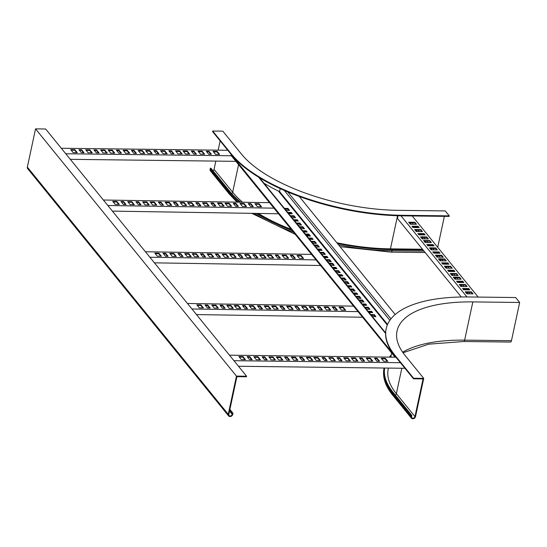 <?xml version="1.0" encoding="UTF-8"?>
<svg xmlns="http://www.w3.org/2000/svg" width="547" height="547" viewBox="0 0 547 547"><rect width="100%" height="100%" fill="white"/><g stroke="black" fill="none" stroke-linecap="round" stroke-linejoin="round"><path stroke-width="0.82" d="M444.355 216.352L437.716 247.326M445.607 211.374L445.237 210.916L398.421 210.349A123.191 49.613 12.1 0 1 241.412 154.042L222.814 131.157L221.877 131.143L212.701 131.034L231.299 153.919A134.282 54.078 12.1 0 0 402.442 215.292L449.258 215.86L445.607 211.374M449.258 215.86L449.135 216.414L402.318 215.839A134.282 54.078 12.1 0 1 231.183 154.473L212.578 131.581L212.701 131.034M220.154 140.907L218.171 150.165M215.826 161.105L214.055 169.372A1.846 1.511 -39.1 0 1 212.974 170.753M210.123 169.324L228.728 192.216A2.462 2.017 -39.1 0 0 229.063 193.795L210.458 170.903A2.462 2.017 -39.1 0 1 210.123 169.324L210.356 168.216L210.923 168.223L229.521 191.115A127.506 51.35 12.1 0 0 240.742 202.205M210.356 168.216L228.961 191.108A128.121 51.596 12.1 0 0 240.16 202.199M256.167 213.412A128.121 51.596 12.1 0 0 292.084 230.485M306.402 235.422A128.121 51.596 12.1 0 0 308.385 236.044M337.465 243.497A128.121 51.596 12.1 0 0 392.247 249.664L423.132 250.041M256.782 213.419A127.506 51.35 12.1 0 0 291.763 230.075M306.108 235.066A127.506 51.35 12.1 0 0 309.287 236.058M337.212 243.189A127.506 51.35 12.1 0 0 392.028 249.391L422.906 249.767M519.65 302.477L472.834 301.91L464.642 340.131A2.462 1.012 90.7 0 1 463.719 341.499L510.536 342.066A2.462 1.012 90.7 0 0 511.459 340.699L519.65 302.477L515.63 297.534L468.813 296.966A134.282 54.078 12.1 0 0 386.182 328.699A134.282 54.078 12.1 0 0 395.009 355.359L413.614 378.25L423.727 378.374L415.529 416.595A2.462 2.017 -39.1 0 1 413.717 418.612A2.462 2.017 -39.1 0 1 411.371 418.12A2.462 2.017 -39.1 0 1 411.036 416.541L411.276 415.44L411.836 415.447L393.231 392.555A127.506 51.35 12.1 0 1 384.691 368.042M413.614 378.25L413.491 378.797L423.043 378.914L414.968 416.588A1.846 1.511 -39.1 0 1 411.597 416.547L411.836 415.447M386.182 328.699L386.066 329.253A134.282 54.078 12.1 0 0 394.893 355.912L413.491 378.797M391.249 355.037A128.121 51.596 12.1 0 0 389.3 357.129M384.015 368.213C382.319 377.006 385.238 386.018 392.767 395.228A2.462 2.017 -39.1 0 1 392.431 393.649A128.121 51.596 12.1 0 1 384.015 368.213L384.049 368.035A128.121 51.596 12.1 0 0 392.671 392.548L411.276 415.44M391.037 356.015A127.506 51.35 12.1 0 0 390.018 357.143M423.727 378.374L405.122 355.482A123.191 49.613 12.1 0 1 397.026 331.024A123.191 49.613 12.1 0 1 472.834 301.91M395.18 314.518L299.216 196.435M263.996 183.245A124.634 50.187 12.1 0 0 278.423 191.081L279.585 191.587L280.221 188.619M303.619 231.996L307.168 232.044L306.129 230.759L302.573 230.718M306.888 236.03L310.443 236.072L308.802 234.054L305.253 234.013M309.568 239.326L313.123 239.367L312.077 238.089L308.529 238.041M312.843 243.353L316.392 243.394L314.757 241.384L311.209 241.336M300.939 228.701L304.488 228.749L302.853 226.732L299.298 226.69M286.054 210.39L289.609 210.431L287.968 208.421L284.419 208.38M288.734 213.686L292.283 213.733L291.243 212.448L287.695 212.407M292.009 217.713L295.558 217.761L293.924 215.744L290.368 215.703M294.689 221.009L298.238 221.056L297.199 219.771L293.643 219.73M297.958 225.043L301.513 225.084L299.872 223.067L296.324 223.026M315.817 247.018L319.373 247.059L317.732 245.042L314.183 245.001M330.703 265.329L334.251 265.37L332.617 263.36L329.068 263.312M345.588 283.64L349.136 283.681L347.502 281.671L343.947 281.623M360.466 301.951L364.022 301.999L362.381 299.982L358.832 299.941M327.728 261.664L331.277 261.705L329.643 259.695L326.087 259.654M342.607 279.975L346.162 280.023L344.521 278.006L340.972 277.965M357.492 298.293L361.041 298.334L359.406 296.317L355.851 296.276M372.37 316.604L375.926 316.645L374.285 314.634L370.736 314.587M324.453 257.637L328.002 257.678L326.962 256.399L323.407 256.352M339.331 275.948L342.887 275.996L341.841 274.71L338.292 274.669M354.217 294.259L357.765 294.307L356.726 293.021L353.177 292.98M369.102 312.576L372.651 312.617L371.611 311.339L368.056 311.291M321.773 254.341L325.321 254.382L323.687 252.372L320.139 252.324M336.658 272.652L340.207 272.693L338.572 270.683L335.017 270.642M351.536 290.963L355.092 291.011L353.451 288.994L349.902 288.953M366.422 309.281L369.97 309.322L368.336 307.305L364.781 307.264M318.498 250.314L322.053 250.355L321.007 249.076L317.458 249.029M333.383 268.625L336.931 268.666L335.892 267.387L332.337 267.339M348.261 286.936L351.817 286.977L350.771 285.698L347.222 285.657M363.146 305.247L366.695 305.294L365.656 304.009L362.107 303.968M395.584 356.767L394.708 356.753L394.982 356.022M394.866 356.022L231.272 154.582M394.708 356.753L231.005 155.321L231.162 154.582M303.182 231.463L305.971 231.497L306.402 232.031M305.855 234.759L308.645 234.793L309.677 236.065M309.13 238.786L311.92 238.82L312.358 239.36M311.811 242.082L314.6 242.116L315.633 243.388M299.906 227.436L302.696 227.47L303.729 228.735M285.021 209.118L287.811 209.152L288.843 210.424M288.296 213.152L291.086 213.186L291.524 213.72M290.977 216.448L293.766 216.482L294.799 217.747M294.252 220.475L297.042 220.509L297.472 221.043M296.925 223.771L299.715 223.805L300.747 225.077M314.785 245.747L317.575 245.781L318.607 247.053M329.67 264.057L332.46 264.092L333.492 265.363M344.555 282.368L347.345 282.402L348.371 283.674M359.434 300.686L362.223 300.72L363.256 301.985M326.696 260.393L329.485 260.427L330.518 261.698M341.574 278.71L344.364 278.744L345.396 280.009M356.459 297.021L359.249 297.055L360.282 298.327M371.345 315.332L374.127 315.366L375.16 316.638M324.015 257.097L326.805 257.131L327.243 257.671M338.901 275.414L341.684 275.449L342.121 275.982M353.779 293.725L356.569 293.76L357.006 294.293M368.664 312.036L371.454 312.07L371.892 312.611M320.74 253.07L323.53 253.104L324.562 254.376M335.626 271.38L338.415 271.415L339.448 272.686M350.504 289.698L353.294 289.732L354.326 290.997M365.389 308.009L368.179 308.043L369.211 309.315M318.06 249.774L320.85 249.808L321.287 250.348M332.945 268.085L335.735 268.119L336.173 268.659M347.824 286.402L350.613 286.43L351.051 286.97M362.709 304.713L365.499 304.747L365.936 305.281M299.872 223.067L299.715 223.805M297.199 219.771L297.042 220.509M293.924 215.744L293.766 216.482M291.243 212.448L291.086 213.186M287.968 208.421L287.811 209.152M302.853 226.732L302.696 227.47M317.732 245.042L317.575 245.781M332.617 263.36L332.46 264.092M347.502 281.671L347.345 282.402M362.381 299.982L362.223 300.72M314.757 241.384L314.6 242.116M329.643 259.695L329.485 260.427M344.521 278.006L344.364 278.744M359.406 296.317L359.249 297.055M374.285 314.634L374.127 315.366M312.077 238.089L311.92 238.82M326.962 256.399L326.805 257.131M341.841 274.71L341.684 275.449M356.726 293.021L356.569 293.76M371.611 311.339L371.454 312.07M308.802 234.054L308.645 234.793M323.687 252.372L323.53 253.104M338.572 270.683L338.415 271.415M353.451 288.994L353.294 289.732M368.336 307.305L368.179 308.043M306.129 230.759L305.971 231.497M321.007 249.076L320.85 249.808M335.892 267.387L335.735 268.119M350.771 285.698L350.613 286.43M365.656 304.009L365.499 304.747M135.882 153.379L133.885 150.917L131.834 150.89M129.147 153.297L127.143 150.835L123.595 150.794M120.901 153.201L118.904 150.733L116.853 150.712M114.159 153.119L112.162 150.651L108.614 150.61M144.128 153.481L142.124 151.02L138.576 150.972M106.672 153.023L104.668 150.562L101.12 150.521M98.433 152.928L96.429 150.459L94.378 150.439M91.691 152.845L89.687 150.377L86.139 150.336M83.452 152.743L81.448 150.281L79.397 150.254M76.71 152.661L74.707 150.199L71.158 150.158M181.577 153.933L179.573 151.471L176.025 151.43M219.032 154.391L217.029 151.929L213.48 151.881M151.615 153.57L149.611 151.109L146.063 151.068M189.071 154.028L187.067 151.567L183.518 151.519M158.356 153.652L156.353 151.191L154.302 151.163M195.812 154.11L193.809 151.642L191.758 151.622M166.596 153.755L164.592 151.293L161.044 151.245M204.052 154.206L202.048 151.745L198.499 151.704M173.337 153.837L171.334 151.375L169.29 151.348M210.793 154.288L208.79 151.827L206.739 151.799M70.31 159.334L235.901 161.344M65.77 153.755L231.367 155.765M136.456 153.386L134.001 150.363L131.383 150.336L133.837 153.358L136.456 153.386M129.714 153.304L127.26 150.281L123.137 150.234L125.598 153.256L129.714 153.304M121.475 153.208L119.02 150.186L116.402 150.151L118.856 153.174L121.475 153.208M114.733 153.126L112.279 150.104L108.156 150.049L110.617 153.071L114.733 153.126M144.695 153.488L142.241 150.466L138.124 150.418L140.579 153.44L144.695 153.488M107.246 153.03L104.785 150.008L100.669 149.96L103.123 152.982L107.246 153.03M99.007 152.934L96.545 149.912L93.927 149.878L96.381 152.9L99.007 152.934M92.265 152.852L89.804 149.83L85.688 149.782L88.142 152.798L92.265 152.852M84.019 152.75L81.565 149.728L78.946 149.7L81.4 152.716L84.019 152.75M77.277 152.668L74.823 149.646L70.707 149.598L73.161 152.62L77.277 152.668M61.305 148.258L227.778 150.281M178.028 153.892L182.151 153.939L179.696 150.924L175.573 150.869L178.028 153.892M215.484 154.35L219.6 154.398L217.145 151.375L213.029 151.328L215.484 154.35M148.066 153.529L152.189 153.577L149.734 150.555L145.611 150.507L148.066 153.529M185.522 153.98L189.638 154.035L187.183 151.013L183.067 150.965L185.522 153.98M156.305 153.632L158.931 153.659L156.476 150.637L153.851 150.61L156.305 153.632M193.761 154.083L196.38 154.117L193.925 151.095L191.306 151.061L193.761 154.083M163.047 153.714L167.17 153.762L164.715 150.74L160.592 150.692L163.047 153.714M200.503 154.165L204.619 154.213L202.164 151.198L198.048 151.143L200.503 154.165M171.286 153.81L173.912 153.844L171.457 150.822L168.832 150.787L171.286 153.81M208.742 154.268L211.361 154.295L208.906 151.273L206.287 151.245L208.742 154.268M74.707 150.199L74.823 149.646M81.448 150.281L81.565 149.728M89.687 150.377L89.804 149.83M96.429 150.459L96.545 149.912M104.668 150.562L104.785 150.008M142.124 151.02L142.241 150.466M179.573 151.471L179.696 150.924M217.029 151.929L217.145 151.375M112.162 150.651L112.279 150.104M149.611 151.109L149.734 150.555M187.067 151.567L187.183 151.013M118.904 150.733L119.02 150.186M156.353 151.191L156.476 150.637M193.809 151.642L193.925 151.095M127.143 150.835L127.26 150.281M164.592 151.293L164.715 150.74M202.048 151.745L202.164 151.198M133.885 150.917L134.001 150.363M171.334 151.375L171.457 150.822M208.79 151.827L208.906 151.273M200.311 205.761L198.315 203.299L196.27 203.272M208.551 205.898L206.547 203.436L203.005 203.375M215.286 206L213.282 203.539L211.238 203.511M223.518 206.137L221.514 203.675L217.973 203.614M193.576 205.658L191.58 203.197L188.038 203.135M230.998 206.253L229.002 203.792L225.46 203.737M237.74 206.363L235.736 203.901L233.692 203.867M245.972 206.492L243.969 204.031L240.427 203.976M252.707 206.602L250.704 204.14L248.659 204.106M260.94 206.732L258.936 204.27L255.394 204.216M156.155 205.057L154.158 202.595L150.616 202.54M118.733 204.455L116.737 201.993L113.195 201.939M186.096 205.535L184.093 203.074L180.551 203.019M148.675 204.934L146.671 202.472L143.129 202.417M177.864 205.405L175.86 202.944L173.816 202.91M140.442 204.804L138.439 202.342L136.394 202.308M171.122 205.296L169.126 202.834L165.584 202.78M133.7 204.694L131.704 202.233L128.162 202.178M162.89 205.166L160.893 202.705L158.849 202.67M125.468 204.564L123.472 202.103L121.427 202.069M269.486 202.67L103.362 200.011M195.812 202.711L198.274 205.734L200.893 205.775L198.438 202.752L195.812 202.711M202.554 202.814L205.009 205.836L209.125 205.904L206.67 202.882L202.554 202.814M210.786 202.951L213.241 205.973L215.86 206.014L213.405 202.992L210.786 202.951M217.521 203.06L219.976 206.075L224.092 206.144L221.638 203.122L217.521 203.06M187.58 202.575L190.041 205.597L194.158 205.665L191.696 202.643L187.58 202.575M225.002 203.176L227.463 206.198L231.579 206.267L229.118 203.245L225.002 203.176M233.234 203.306L235.695 206.328L238.314 206.369L235.86 203.347L233.234 203.306M239.976 203.416L242.43 206.438L246.547 206.506L244.092 203.484L239.976 203.416M248.208 203.546L250.663 206.568L253.282 206.609L250.827 203.593L248.208 203.546M254.943 203.655L257.398 206.677L261.514 206.745L259.059 203.723L254.943 203.655M273.951 208.161L107.827 205.501M154.275 202.041L150.158 201.98L152.613 205.002L156.736 205.063L154.275 202.041L154.158 202.595M116.853 201.446L112.737 201.378L115.191 204.4L119.308 204.469L116.853 201.446L116.737 201.993M184.216 202.52L180.1 202.458L182.554 205.481L186.671 205.542L184.216 202.52L184.093 203.074M146.794 201.925L142.678 201.857L145.133 204.879L149.249 204.947L146.794 201.925L146.671 202.472M175.984 202.39L173.365 202.349L175.819 205.371L178.438 205.412L175.984 202.39L175.86 202.944M138.562 201.795L135.943 201.747L138.398 204.769L141.017 204.81L138.562 201.795L138.439 202.342M169.249 202.281L165.132 202.219L167.587 205.241L171.703 205.303L169.249 202.281L169.126 202.834M131.827 201.686L127.711 201.617L130.165 204.64L134.282 204.708L131.827 201.686L131.704 202.233M161.016 202.151L158.391 202.11L160.852 205.132L163.471 205.173L161.016 202.151L160.893 202.705M123.588 201.549L120.969 201.508L123.424 204.53L126.049 204.571L123.588 201.549L123.472 202.103M278.505 213.768L112.381 211.108M258.936 204.27L259.059 203.723M250.704 204.14L250.827 203.593M243.969 204.031L244.092 203.484M235.736 203.901L235.86 203.347M229.002 203.792L229.118 203.245M191.58 203.197L191.696 202.643M221.514 203.675L221.638 203.122M213.282 203.539L213.405 202.992M206.547 203.436L206.67 202.882M198.315 203.299L198.438 202.752M242.355 257.493L240.359 255.032L238.314 255.005M250.588 257.63L248.591 255.169L245.049 255.107M257.329 257.733L255.326 255.278L253.282 255.244M265.562 257.869L263.558 255.408L260.016 255.353M235.62 257.391L233.624 254.929L230.082 254.868M273.042 257.986L271.045 255.524L267.504 255.47M279.777 258.095L277.78 255.634L275.736 255.599M288.016 258.225L286.013 255.764L282.471 255.709M294.751 258.334L292.748 255.873L290.703 255.839M302.983 258.464L300.98 256.003L297.438 255.948M198.199 256.789L196.202 254.328L192.66 254.273M160.777 256.187L158.78 253.726L155.239 253.671M228.14 257.268L226.137 254.806L222.595 254.752M190.718 256.666L188.715 254.205L185.173 254.15M219.908 257.138L217.904 254.676L215.86 254.642M182.486 256.536L180.483 254.075L178.438 254.04M213.166 257.028L211.169 254.567L207.628 254.512M175.744 256.427L173.748 253.965L170.206 253.911M204.934 256.899L202.937 254.437L200.893 254.403M167.512 256.297L165.515 253.835L163.471 253.801M311.53 254.403L145.406 251.743M237.856 254.444L240.311 257.466L242.936 257.507L240.475 254.485L237.856 254.444M244.598 254.546L247.053 257.569L251.169 257.637L248.714 254.615L244.598 254.546M252.83 254.683L255.285 257.705L257.904 257.746L255.449 254.724L252.83 254.683M259.565 254.793L262.02 257.808L266.136 257.876L263.681 254.854L259.565 254.793M229.624 254.307L232.078 257.329L236.195 257.398L233.74 254.376L229.624 254.307M267.045 254.909L269.5 257.931L273.623 257.999L271.162 254.977L267.045 254.909M275.278 255.039L277.739 258.061L280.358 258.102L277.903 255.08L275.278 255.039M282.02 255.148L284.474 258.17L288.59 258.239L286.136 255.217L282.02 255.148M290.252 255.278L292.707 258.3L295.325 258.341L292.871 255.326L290.252 255.278M296.987 255.387L299.441 258.41L303.558 258.478L301.103 255.456L296.987 255.387M315.995 259.893L149.871 257.234M196.318 253.774L192.202 253.712L194.657 256.734L198.773 256.796L196.318 253.774L196.202 254.328M158.897 253.179L154.78 253.111L157.235 256.133L161.351 256.201L158.897 253.179L158.78 253.726M226.26 254.259L222.144 254.191L224.598 257.213L228.714 257.275L226.26 254.259L226.137 254.806M188.838 253.658L184.722 253.589L187.177 256.611L191.293 256.68L188.838 253.658L188.715 254.205M218.027 254.123L215.409 254.082L217.863 257.104L220.482 257.145L218.027 254.123L217.904 254.676M180.606 253.528L177.98 253.48L180.442 256.502L183.06 256.543L180.606 253.528L180.483 254.075M211.286 254.013L207.169 253.952L209.631 256.974L213.747 257.035L211.286 254.013L211.169 254.567M173.864 253.418L169.748 253.35L172.209 256.372L176.325 256.44L173.864 253.418L173.748 253.965M203.053 253.883L200.434 253.842L202.889 256.864L205.515 256.905L203.053 253.883L202.937 254.437M165.632 253.282L163.013 253.24L165.468 256.263L168.093 256.304L165.632 253.282L165.515 253.835M320.549 265.5L154.425 262.84M300.98 256.003L301.103 255.456M292.748 255.873L292.871 255.326M286.013 255.764L286.136 255.217M277.78 255.634L277.903 255.08M271.045 255.524L271.162 254.977M233.624 254.929L233.74 254.376M263.558 255.408L263.681 254.854M255.326 255.278L255.449 254.724M248.591 255.169L248.714 254.615M240.359 255.032L240.475 254.485M284.399 309.226L282.402 306.764L280.358 306.737M292.631 309.363L290.635 306.901L287.093 306.84M299.373 309.465L297.37 307.011L295.325 306.976M307.605 309.602L305.602 307.14L302.06 307.086M277.664 309.123L275.667 306.662L272.126 306.6M315.086 309.718L313.089 307.257L309.547 307.202M321.821 309.828L319.824 307.366L317.78 307.332M330.053 309.958L328.056 307.496L324.515 307.441M336.795 310.067L334.791 307.605L332.747 307.571M345.027 310.197L343.024 307.742L339.482 307.681M240.242 308.522L238.246 306.06L234.704 306.005M202.821 307.92L200.824 305.458L197.282 305.404M270.184 309L268.18 306.539L264.639 306.484M232.755 308.399L230.759 305.937L227.217 305.882M261.945 308.87L259.948 306.409L257.904 306.375M224.523 308.269L222.526 305.807L220.482 305.773M255.21 308.761L253.213 306.299L249.671 306.245M217.788 308.159L215.792 305.698L212.25 305.643M246.977 308.631L244.981 306.17L242.936 306.135M209.556 308.029L207.559 305.568L205.515 305.534M353.567 306.135L187.45 303.476M279.9 306.176L282.355 309.199L284.98 309.24L282.519 306.217L279.9 306.176M286.635 306.286L289.096 309.301L293.213 309.37L290.751 306.347L286.635 306.286M294.867 306.416L297.329 309.438L299.947 309.479L297.493 306.457L294.867 306.416M301.609 306.525L304.064 309.54L308.18 309.609L305.725 306.587L301.609 306.525M271.668 306.04L274.122 309.062L278.238 309.13L275.784 306.108L271.668 306.04M309.089 306.641L311.544 309.664L315.66 309.732L313.205 306.71L309.089 306.641M317.322 306.771L319.776 309.793L322.402 309.834L319.94 306.819L317.322 306.771M324.056 306.881L326.518 309.903L330.634 309.971L328.173 306.949L324.056 306.881M332.296 307.011L334.75 310.033L337.369 310.081L334.914 307.058L332.296 307.011M339.031 307.12L341.485 310.142L345.601 310.211L343.147 307.188L339.031 307.12M358.032 311.626L191.915 308.966M238.362 305.506L234.246 305.445L236.701 308.467L240.817 308.529L238.362 305.506L238.246 306.06M200.94 304.911L196.824 304.843L199.279 307.865L203.395 307.934L200.94 304.911L200.824 305.458M268.303 305.992L264.187 305.923L266.642 308.946L270.758 309.007L268.303 305.992L268.18 306.539M230.882 305.39L226.766 305.322L229.22 308.344L233.337 308.412L230.882 305.39L230.759 305.937M260.071 305.855L257.446 305.814L259.907 308.836L262.526 308.877L260.071 305.855L259.948 306.409M222.65 305.26L220.024 305.212L222.485 308.234L225.104 308.276L222.65 305.26L222.526 305.807M253.329 305.746L249.213 305.684L251.675 308.706L255.791 308.768L253.329 305.746L253.213 306.299M215.908 305.151L211.792 305.082L214.246 308.105L218.362 308.173L215.908 305.151L215.792 305.698M245.097 305.616L242.478 305.575L244.933 308.597L247.552 308.638L245.097 305.616L244.981 306.17M207.675 305.021L205.057 304.973L207.511 307.995L210.13 308.036L207.675 305.021L207.559 305.568M362.593 317.233L196.469 314.573M343.024 307.742L343.147 307.188M334.791 307.605L334.914 307.058M328.056 307.496L328.173 306.949M319.824 307.366L319.94 306.819M313.089 307.257L313.205 306.71M275.667 306.662L275.784 306.108M305.602 307.14L305.725 306.587M297.37 307.011L297.493 306.457M290.635 306.901L290.751 306.347M282.402 306.764L282.519 306.217M398.011 215.75L397.443 218.431L461.285 296.987M469.859 293.835L468.67 292.378M466.584 289.807L465.996 289.083M463.904 286.512L462.721 285.055M460.629 282.478L460.041 281.753M457.948 279.182L456.766 277.726M454.974 275.524L453.791 274.068M451.699 271.49L451.111 270.772M449.019 268.194L447.836 266.738M445.743 264.167L445.155 263.442M443.07 260.871L441.887 259.415M440.089 257.206L438.906 255.75M436.814 253.179L436.226 252.454M434.14 249.883L432.957 248.427M430.865 245.856L430.277 245.131M428.185 242.56L427.002 241.104M425.21 238.895L424.028 237.439M421.935 234.868L421.347 234.143M419.255 231.572L418.072 230.116M415.98 227.545L415.392 226.82M413.3 224.249L412.117 222.793M410.243 222.766L411.433 224.222M413.518 226.793L414.106 227.518M416.199 230.096L417.382 231.545M419.474 234.123L420.062 234.848M422.154 237.419L423.337 238.875M425.128 241.077L426.311 242.533M428.404 245.111L428.992 245.835M431.084 248.406L432.267 249.863M434.359 252.434L434.947 253.158M437.032 255.729L438.215 257.186M440.014 259.394L441.197 260.851M443.289 263.422L443.877 264.146M445.962 266.717L447.145 268.174M449.237 270.744L449.825 271.469M451.918 274.04L453.101 275.497M454.892 277.705L456.075 279.161M458.167 281.732L458.755 282.457M460.847 285.028L462.03 286.484M464.123 289.055L464.711 289.78M466.803 292.358L467.986 293.814M439.426 253.213L438.838 252.488L433.231 252.42M436.745 249.917L435.562 248.461L429.956 248.393M433.47 245.883L432.882 245.165L427.275 245.097M430.797 242.588L429.607 241.131L424 241.063M442.701 257.24L441.518 255.784L435.911 255.716M427.816 238.93L426.633 237.473L421.026 237.405M424.54 234.902L423.952 234.178L418.346 234.109M421.867 231.6L420.677 230.143L415.07 230.082M418.592 227.573L418.004 226.848L412.397 226.779M415.911 224.277L414.729 222.82L409.122 222.752M457.579 275.551L456.396 274.095L450.79 274.026M472.464 293.862L471.282 292.406L465.675 292.344M445.675 260.905L444.492 259.449L438.885 259.381M460.56 279.216L459.377 277.76L453.764 277.691M448.355 264.201L447.767 263.476L442.161 263.408M463.241 282.512L462.653 281.787L457.039 281.719M451.631 268.228L450.448 266.772L444.841 266.704M466.509 286.539L465.326 285.083L459.719 285.014M454.311 271.524L453.723 270.799L448.109 270.731M469.189 289.835L468.601 289.11L462.994 289.042M400.985 215.826L466.912 296.946M433.819 253.145L440 253.22L438.954 251.935L432.773 251.859L433.819 253.145M431.139 249.849L437.32 249.924L435.679 247.907L429.504 247.832L431.139 249.849M427.863 245.822L434.044 245.89L433.005 244.612L426.824 244.536L427.863 245.822M425.183 242.519L431.364 242.595L429.73 240.584L423.549 240.509L425.183 242.519M437.094 257.172L443.268 257.247L441.634 255.23L435.453 255.155L437.094 257.172M422.209 238.861L428.39 238.936L426.749 236.919L420.575 236.844L422.209 238.861M418.934 234.834L425.115 234.909L424.075 233.624L417.894 233.548L418.934 234.834M416.253 231.531L422.434 231.607L420.8 229.596L414.619 229.521L416.253 231.531M412.985 227.504L419.159 227.579L418.12 226.301L411.939 226.226L412.985 227.504M410.305 224.208L416.486 224.284L414.845 222.273L408.664 222.198L410.305 224.208M412.219 215.962L478.146 297.076M450.338 273.473L451.972 275.483L458.154 275.558L456.519 273.548L450.338 273.473M465.217 291.783L466.858 293.794L473.039 293.869L471.398 291.859L465.217 291.783M438.434 258.82L440.068 260.837L446.249 260.912L444.608 258.895L438.434 258.82M453.313 277.131L454.954 279.148L461.128 279.223L459.494 277.206L453.313 277.131M441.702 262.847L442.749 264.133L448.93 264.208L447.884 262.922L441.702 262.847M456.588 281.165L457.627 282.443L463.808 282.519L462.769 281.233L456.588 281.165M444.383 266.143L446.024 268.16L452.198 268.235L450.564 266.218L444.383 266.143M459.268 284.461L460.902 286.471L467.083 286.546L465.449 284.536L459.268 284.461M447.658 270.177L448.697 271.456L454.878 271.531L453.839 270.252L447.658 270.177M462.543 288.488L463.582 289.766L469.764 289.842L468.717 288.563L462.543 288.488M409.676 222.759L410.859 224.215M412.951 226.786L413.539 227.511M415.624 230.089L416.814 231.538M418.899 234.116L419.487 234.841M421.58 237.412L422.763 238.868M424.554 241.07L425.737 242.526M427.829 245.104L428.417 245.822M430.51 248.4L431.692 249.856M433.785 252.427L434.373 253.152M436.465 255.722L437.648 257.179M439.439 259.387L440.622 260.844M442.714 263.415L443.302 264.139M445.395 266.71L446.578 268.167M448.67 270.738L449.258 271.462M451.343 274.033L452.526 275.49M454.325 277.698L455.507 279.155M457.593 281.726L458.181 282.45M460.273 285.021L461.456 286.478M463.548 289.048L464.136 289.773M466.229 292.351L467.411 293.801M414.729 222.82L414.845 222.273M418.004 226.848L418.12 226.301M420.677 230.143L420.8 229.596M423.952 234.178L424.075 233.624M426.633 237.473L426.749 236.919M441.518 255.784L441.634 255.23M456.396 274.095L456.519 273.548M471.282 292.406L471.398 291.859M429.607 241.131L429.73 240.584M444.492 259.449L444.608 258.895M459.377 277.76L459.494 277.206M432.882 245.165L433.005 244.612M447.767 263.476L447.884 262.922M462.653 281.787L462.769 281.233M435.562 248.461L435.679 247.907M450.448 266.772L450.564 266.218M465.326 285.083L465.449 284.536M438.838 252.488L438.954 251.935M453.723 270.799L453.839 270.252M468.601 289.11L468.717 288.563M326.532 360.582L324.528 358.121L322.477 358.094M334.771 360.685L332.767 358.223L329.219 358.176M341.513 360.767L339.509 358.306L337.458 358.278M349.752 360.87L347.748 358.401L344.2 358.36M319.79 360.5L317.786 358.039L314.238 357.998M357.239 360.958L355.242 358.497L351.694 358.449M363.981 361.041L361.984 358.579L359.933 358.552M372.22 361.143L370.223 358.675L366.675 358.634M378.962 361.218L376.965 358.757L374.914 358.736M387.201 361.321L385.204 358.859L381.656 358.818M282.334 360.049L280.331 357.588L276.782 357.54M244.878 359.591L242.882 357.129L239.333 357.088M312.296 360.411L310.293 357.95L306.751 357.902M274.847 359.953L272.844 357.492L269.295 357.451M304.057 360.309L302.053 357.847L300.009 357.82M266.608 359.858L264.604 357.396L262.553 357.369M297.315 360.227L295.312 357.765L291.763 357.724M259.866 359.776L257.863 357.314L254.314 357.266M289.076 360.131L287.072 357.67L285.021 357.642M251.62 359.673L249.623 357.212L247.572 357.184M395.953 357.212L229.48 355.188M322.026 357.54L324.48 360.562L327.099 360.589L324.644 357.567L322.026 357.54M328.768 357.622L331.222 360.644L335.338 360.692L332.884 357.67L328.768 357.622M337.007 357.717L339.461 360.74L342.08 360.774L339.625 357.752L337.007 357.717M343.748 357.8L346.203 360.822L350.319 360.876L347.865 357.854L343.748 357.8M313.787 357.437L316.241 360.459L320.357 360.507L317.903 357.485L313.787 357.437M351.236 357.895L353.69 360.917L357.813 360.965L355.359 357.943L351.236 357.895M359.475 357.991L361.936 361.013L364.555 361.047L362.1 358.025L359.475 357.991M366.216 358.073L368.671 361.095L372.794 361.15L370.34 358.128L366.216 358.073M374.456 358.176L376.917 361.198L379.536 361.232L377.081 358.21L374.456 358.176M381.197 358.258L383.659 361.28L387.775 361.328L385.32 358.306L381.197 358.258M400.411 362.709L233.945 360.685M280.454 357.034L276.331 356.986L278.785 360.001L282.908 360.056L280.454 357.034L280.331 357.588M242.998 356.576L238.875 356.528L241.336 359.55L245.453 359.598L242.998 356.576L242.882 357.129M310.416 357.396L306.293 357.348L308.747 360.37L312.87 360.418L310.416 357.396L310.293 357.95M272.96 356.945L268.844 356.89L271.298 359.912L275.414 359.967L272.96 356.945L272.844 357.492M302.176 357.3L299.551 357.266L302.006 360.288L304.631 360.316L302.176 357.3L302.053 357.847M264.721 356.842L262.102 356.808L264.557 359.83L267.175 359.864L264.721 356.842L264.604 357.396M295.435 357.218L291.312 357.164L293.766 360.186L297.889 360.234L295.435 357.218L295.312 357.765M257.979 356.76L253.856 356.712L256.317 359.735L260.434 359.782L257.979 356.76L257.863 357.314M287.196 357.116L284.57 357.082L287.025 360.104L289.65 360.138L287.196 357.116L287.072 357.67M249.74 356.658L247.121 356.63L249.576 359.652L252.194 359.68L249.74 356.658L249.623 357.212M404.951 368.288L238.478 366.264M385.204 358.859L385.32 358.306M376.965 358.757L377.081 358.21M370.223 358.675L370.34 358.128M361.984 358.579L362.1 358.025M355.242 358.497L355.359 357.943M317.786 358.039L317.903 357.485M347.748 358.401L347.865 357.854M339.509 358.306L339.625 357.752M332.767 358.223L332.884 357.67M324.528 358.121L324.644 357.567M229.761 409.976L232.434 413.265L232.195 414.366A1.846 1.511 140.9 0 1 228.824 414.325L236.899 376.657L246.451 376.774L246.574 376.22L236.461 376.097L228.263 414.318A2.462 2.017 140.9 0 0 228.598 415.898A2.462 2.017 140.9 0 0 230.943 416.39A2.462 2.017 140.9 0 0 232.755 414.373L232.995 413.272L229.877 409.429M246.574 376.22L45.654 129.003L35.541 128.88L27.35 167.102A2.462 2.017 140.9 0 0 27.685 168.681L228.598 415.898M232.434 413.265L232.995 413.272M236.461 376.097L35.541 128.88M402.442 215.292L402.318 215.839M231.299 153.919L231.183 154.473M397.546 215.737L390.449 248.844L422.475 249.234M430.721 249.336L431.275 249.343M238.581 164.64L232.66 192.257A1.846 1.511 -39.1 0 1 231.654 193.604M214.055 169.372L232.66 192.257A123.813 49.859 12.1 0 0 242.601 202.24M258.341 213.446A123.813 49.859 12.1 0 0 291.175 229.357M306.491 234.766A123.813 49.859 12.1 0 0 309.356 235.668M336.856 242.752A123.813 49.859 12.1 0 0 390.449 248.844M340.036 246.663L391.091 252.133A2.462 1.012 -89.3 0 0 392.014 250.765L392.247 249.664M338.586 244.878A128.121 51.596 12.1 0 0 392.014 250.765L424.034 251.155M238.588 202.171A128.121 51.596 12.1 0 1 228.728 192.216L228.961 191.108M254.075 213.378A128.121 51.596 12.1 0 0 293.472 232.188M395.009 355.359L394.893 355.912M401.819 368.247L396.363 393.696A1.846 1.511 -39.1 0 1 395.29 395.084M388.445 368.09L388.226 369.116A123.813 49.859 12.1 0 0 396.363 393.696L414.968 416.588M411.036 416.541L392.431 393.649L392.671 392.548M511.459 340.699L464.642 340.131A123.191 49.613 12.1 0 0 402.667 352.22M390.948 318.887L287.77 191.935M389.874 320.33L284.324 190.459M387.556 324.446L279.585 191.587M387.303 325.055L278.423 191.081M385.58 333.417L258.615 177.187M232.195 414.366L229.521 411.077M228.263 414.318L27.35 167.102M391.091 252.133L425.169 252.543M433.415 252.646L433.969 252.652M229.063 193.795L237.07 202.151M251.784 213.337L295.23 234.342M309.328 239.032L310.34 239.333M390.79 357.15L391.679 353.027M392.767 395.228L411.371 418.12M463.719 341.499L428.643 344.186L403.043 352.753M385.601 332.877L259.517 177.734"/></g></svg>
